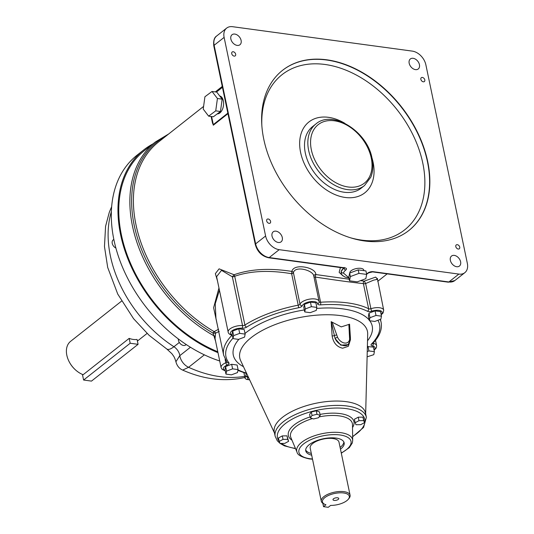 <?xml version="1.0" encoding="UTF-8"?>
<svg xmlns="http://www.w3.org/2000/svg" width="534" height="534" viewBox="0 0 534 534"><rect width="100%" height="100%" fill="white"/><g stroke="black" fill="none" stroke-linecap="round" stroke-linejoin="round"><path stroke-width="0.8" d="M129.175 338.376L130.196 343.255L83.604 380.034L91.481 381.102L138.079 344.323L137.058 339.444A20.586 14.278 51.7 0 1 129.175 338.376L83.137 374.714A20.586 14.278 -128.3 0 1 76.055 370.396A20.586 14.278 -128.3 0 1 69.113 361.611A20.586 14.278 -128.3 0 1 66.823 355.244A20.586 14.278 -128.3 0 1 70.608 341.333L121.565 301.116M69.113 361.611L69.24 361.852A19.604 13.597 51.7 0 0 75.848 370.222L76.055 370.396M130.196 343.255L138.079 344.323M83.604 380.034L82.43 374.427M217.985 352.66A125.537 87.049 -128.3 0 1 120.611 234.766A125.537 87.049 -128.3 0 1 143.706 149.934L137.051 155.187A125.537 87.049 51.7 0 0 113.956 240.02A125.537 87.049 51.7 0 0 219.721 360.971M178.336 338.95A5.146 3.571 51.7 0 0 178.429 340.325A5.146 3.571 51.7 0 0 181.533 344.697A5.146 3.571 51.7 0 0 185.759 344.931L186.232 344.55M113.829 239.399L113.181 239.906A5.146 3.571 51.7 0 0 112.414 244.031A5.146 3.571 51.7 0 0 115.891 248.063M190.444 347.254L179.811 355.644L175.913 361.738C176.974 365.823 179.237 368.614 182.688 370.102L188.595 367.299A11.768 8.164 -128.3 0 1 179.811 355.644A9.806 6.802 51.7 0 0 173.917 346.72A107.881 74.807 -128.3 0 1 111.366 211.597M182.688 370.102C203.741 379.407 224.307 381.91 244.398 377.598L244.285 377.618M143.706 149.934A125.537 87.049 -128.3 0 1 152.837 143.973M168.711 133.947L155.407 141.951L144.313 150.701A124.555 86.368 51.7 0 0 121.398 234.873A124.555 86.368 51.7 0 0 217.792 351.759M225.194 370.456A7.843 3.297 -11.8 0 1 227.164 365.049A1.962 0.761 -113.1 0 1 225.822 362.746A9.806 4.125 168.2 0 0 221.089 367.539L215.062 338.663L215.522 333.203L213.019 333.109L215.589 341.206M246.908 374.007A1.962 1.715 -166.3 0 1 246.581 373.56M247.442 377.231L247.382 376.704A1.962 1.408 -175.3 0 1 246.054 375.602A1.962 1.849 140.1 0 0 247.355 377.204M248.19 376.744L247.382 376.704L247.803 375.916M246.354 373.493L245.84 375.342L246.408 376.563M218.593 329.244L214.141 331.607A1.962 1.442 41.4 0 1 215.522 333.203L219.254 331.307M231.93 335.285A80.42 33.816 168.2 0 0 223.673 355.277L215.95 318.317L215.229 303.813L219.421 290.162M349.183 279.222L315.814 274.543C316.201 267.447 293.747 262.855 291.851 271.419C269.59 267.894 250.326 269.002 234.059 274.75A1.962 1.275 -114.5 0 1 234.706 276.258A1.962 0.828 168.2 0 1 232.35 276.812L242.543 325.593A1.962 1.015 94.4 0 1 241.949 328.23A3.925 1.649 168.2 0 0 246.661 327.115A1.962 1.181 -122.3 0 1 244.899 325.039A1.962 0.828 -11.8 0 1 242.543 325.593A9.806 4.125 168.2 0 0 232.57 327.409A9.806 4.125 168.2 0 0 228.172 332.061L216.604 276.672L221.51 270.358L232.35 276.812L234.059 274.75L219.094 268.842L215.356 273.635L217.478 280.877M246.661 327.115A78.458 32.988 -11.8 0 1 298.673 307.744L298.212 305.181A80.42 33.816 168.2 0 0 244.899 325.039L234.706 276.258C250.66 270.811 269.637 269.97 291.644 273.742L291.851 271.419A1.962 1.535 -166.6 0 1 293.433 272.754C294.861 265.204 314.052 270.378 313.852 276.512M313.785 276.038L319.072 301.343A9.806 4.125 168.2 0 0 309.947 299.08A9.806 4.125 168.2 0 0 300.001 304.193A1.962 1.715 21.9 0 0 302.257 305.768A7.843 3.297 -11.8 0 1 310.528 301.63A7.843 3.297 -11.8 0 1 317.55 303.759A3.925 1.649 168.2 0 0 320.513 304.874A78.458 32.988 -11.8 0 1 367.392 311.242A3.925 1.649 168.2 0 0 371.904 311.142A7.843 3.297 -11.8 0 1 380.408 310.721A7.843 3.297 -11.8 0 1 381.109 314.439M313.818 276.191A1.962 1.635 176.6 0 1 315.814 274.543A1.962 0.354 -81.8 0 0 315.334 277.066C336.627 280.323 352.647 282.499 363.387 283.594A1.962 1.715 96.7 0 1 364.261 281.124L360.49 280.657M377.271 278.701L375.602 277.113L364.261 281.124L365.636 283.547L373.633 280.13L377.271 279.369M249.491 379.527L246.361 379.387L245.059 378.259L243.911 372.752M155.407 141.951A124.555 86.368 51.7 0 0 132.492 226.116A124.555 86.368 51.7 0 0 213.453 335.506A1.962 1.535 -166.6 0 1 215.048 336.847M212.131 121.345L213.313 125.216L227.951 113.669M231.643 131.331L237.43 159.039A1.962 0.828 -11.8 0 1 237.77 158.424L214.134 45.277A1.962 0.828 168.2 0 0 213.794 45.891L231.643 131.331A1.962 0.828 -11.8 0 1 231.983 130.717M343.803 267.814L341.166 271.539A1.962 1.742 15.5 0 0 343.442 273.061A13.73 5.774 -11.8 0 1 345.792 270.017A1.962 1.362 -128.3 0 1 343.849 268.061A15.693 6.595 168.2 0 0 341.166 271.539L341.226 273.488M415.492 69.627A6.375 4.419 -128.3 0 1 409.792 65.035A6.375 4.419 -128.3 0 1 410.359 58.96A6.375 4.419 -128.3 0 1 413.122 58.299A6.375 4.419 -128.3 0 1 418.823 62.892A6.375 4.419 -128.3 0 1 418.255 68.966A6.375 4.419 -128.3 0 1 415.492 69.627M420.865 79.359A2.45 1.702 -128.3 0 1 421.313 77.697A2.45 1.702 -128.3 0 1 423.329 77.81A2.45 1.702 -128.3 0 1 424.804 79.893A2.45 1.702 -128.3 0 1 424.356 81.548A2.45 1.702 -128.3 0 1 422.341 81.442A2.45 1.702 -128.3 0 1 420.865 79.359M450.362 260.358A6.375 4.419 -128.3 0 1 451.53 256.046A6.375 4.419 -128.3 0 1 456.764 256.333A6.375 4.419 -128.3 0 1 460.602 261.747A6.375 4.419 -128.3 0 1 459.434 266.059A6.375 4.419 -128.3 0 1 454.194 265.772A6.375 4.419 -128.3 0 1 450.362 260.358M455.802 246.595A2.45 1.702 -128.3 0 1 456.25 244.932A2.45 1.702 -128.3 0 1 458.265 245.046A2.45 1.702 -128.3 0 1 459.741 247.129A2.45 1.702 -128.3 0 1 459.293 248.784A2.45 1.702 -128.3 0 1 457.278 248.677A2.45 1.702 -128.3 0 1 455.802 246.595M340.418 267.521L339.143 272.34L343.062 275.978M241.114 40.437A6.375 4.419 -128.3 0 1 239.94 44.743A6.375 4.419 -128.3 0 1 234.706 44.455A6.375 4.419 -128.3 0 1 230.868 39.042A6.375 4.419 -128.3 0 1 232.036 34.737A6.375 4.419 -128.3 0 1 237.276 35.017A6.375 4.419 -128.3 0 1 241.114 40.437M231.729 53.66A2.45 1.702 -128.3 0 1 232.177 52.005A2.45 1.702 -128.3 0 1 234.192 52.112A2.45 1.702 -128.3 0 1 235.668 54.201A2.45 1.702 -128.3 0 1 235.22 55.856A2.45 1.702 -128.3 0 1 233.204 55.743A2.45 1.702 -128.3 0 1 231.729 53.66M275.978 231.169A6.375 4.419 -128.3 0 1 281.678 235.754A6.375 4.419 -128.3 0 1 281.111 241.829A6.375 4.419 -128.3 0 1 278.347 242.489A6.375 4.419 -128.3 0 1 272.647 237.904A6.375 4.419 -128.3 0 1 273.214 231.823A6.375 4.419 -128.3 0 1 275.978 231.169M266.666 220.896A2.45 1.702 -128.3 0 1 267.12 219.24A2.45 1.702 -128.3 0 1 269.129 219.354A2.45 1.702 -128.3 0 1 270.604 221.436A2.45 1.702 -128.3 0 1 270.157 223.092A2.45 1.702 -128.3 0 1 268.141 222.985A2.45 1.702 -128.3 0 1 266.666 220.896M425.865 64.801A13.73 9.519 51.7 0 0 412.281 51.11L232.604 26.7A13.73 9.519 51.7 0 0 226.643 28.115A13.73 9.519 51.7 0 0 224.12 37.393L265.605 235.988A13.73 9.519 51.7 0 0 279.189 249.678L458.866 274.089A13.73 9.519 51.7 0 0 464.827 272.674A13.73 9.519 51.7 0 0 467.35 263.396L425.865 64.801M218.96 287.953L213.62 307.717L217.959 327.929M211.117 116.479L212.499 123.107L213.286 124.622A1.962 1.362 -128.3 0 1 213.313 125.216M223.339 100.826A9.071 5.307 97.7 0 1 217.251 113.882A9.071 5.307 97.7 0 0 223.339 100.826A9.071 5.307 97.7 0 0 219.688 95.933A9.071 5.307 97.7 0 1 223.339 100.826M363.781 270.064A7.109 2.99 -11.8 0 0 358.641 268.268A7.109 2.99 -11.8 0 0 351.112 270.745A7.109 2.99 -11.8 0 0 349.863 272.974A7.109 2.99 -11.8 0 1 351.112 270.745A7.109 2.99 -11.8 0 1 358.641 268.268A7.109 2.99 -11.8 0 1 363.781 270.064L363.908 270.658M427.694 161.528A101.994 70.722 -128.3 0 1 408.931 230.454A101.994 70.722 -128.3 0 1 325.173 225.922A101.994 70.722 -128.3 0 1 263.776 139.261A101.994 70.722 -128.3 0 1 282.539 70.334A101.994 70.722 -128.3 0 1 366.297 74.873A101.994 70.722 -128.3 0 1 427.694 161.528M371.838 157.457A45.116 31.279 -128.3 0 1 373.112 162.323A45.116 31.279 -128.3 0 1 345.231 197.467A45.116 31.279 -128.3 0 1 300.609 152.477A45.116 31.279 -128.3 0 1 344.931 123.367M364.495 185.565L361.164 188.195A39.229 27.201 -128.3 0 1 328.951 186.446A39.229 27.201 -128.3 0 1 305.335 153.118A39.229 27.201 -128.3 0 1 312.557 126.605L315.881 123.981A39.229 27.201 51.7 0 0 308.665 150.495A39.229 27.201 51.7 0 0 332.281 183.823A39.229 27.201 51.7 0 0 364.495 185.565L370.776 177.215C373.066 171.681 373.486 165.42 372.058 158.438C367.539 131.584 332.555 109.283 315.881 123.981M367.379 346.579L373.44 347.1L374.394 351.672L373.793 354.669L367.118 356.839M369.354 320.7L368.4 316.128L369.001 313.131L375.055 310.875L380.515 311.616L381.47 316.188L380.875 319.185L374.815 321.441L369.354 320.7L369.955 317.703L376.009 315.447L381.47 316.188M304.734 311.923L303.779 307.35L304.38 304.353L310.434 302.097L315.894 302.838L316.849 307.41L316.255 310.408L310.194 312.664L304.734 311.923L305.335 308.926L311.389 306.67L316.849 307.41M233.031 338.623L232.076 334.05L232.677 331.053L238.731 328.797L244.192 329.538L245.153 334.11L244.552 337.114L238.491 339.37L233.031 338.623L233.632 335.626L239.693 333.37L245.153 334.11M225.955 374.107L225.001 369.535L225.595 366.538L231.656 364.281L237.116 365.022L238.071 369.595L237.47 372.592L231.416 374.848L225.955 374.107L226.549 371.11L232.61 368.854L238.071 369.595M367.252 351.559L368.934 350.931L374.394 351.672M367.979 346.359L368.934 350.931M369.001 313.131L369.955 317.703M375.055 310.875L376.009 315.447M304.38 304.353L305.335 308.926M310.434 302.097L311.389 306.67M232.677 331.053L233.632 335.626M238.731 328.797L239.693 333.37M225.595 366.538L226.549 371.11M231.656 364.281L232.61 368.854M332.161 322.189L331.193 321.668L332.121 335.893A1.962 0.521 176.3 0 0 334.331 335.666A1.962 0.781 -13.5 0 1 336.794 335.085L332.161 322.189L341.253 326.888L348.856 324.458L349.496 336.807A1.962 0.868 -10 0 1 350.317 337.341A1.962 0.868 -10 0 1 350.324 337.381M350.458 338.476L349.556 324.165L348.856 324.452M332.121 335.893C333.309 342.801 336.82 346.913 342.668 348.221L348.328 346.292L350.484 339.597M346.212 401.655A46.585 19.591 -11.8 0 1 365.463 412.922L366.371 417.281A46.585 19.591 168.2 0 0 347.12 406.007A46.585 19.591 168.2 0 0 283.34 421.72A46.585 19.591 168.2 0 0 275.17 436.331L274.262 431.979A46.585 19.591 -11.8 0 1 282.426 417.368A46.585 19.591 -11.8 0 1 346.212 401.655M331.193 321.668L335.058 338.476A9.806 6.802 51.7 0 0 348.141 344.644L340.859 345.184L335.072 338.496M349.496 336.807L349.623 338.93A1.962 1.128 -175.9 0 1 350.471 339.944L349.436 330.406L349.556 324.165M349.623 338.93A7.843 5.44 -128.3 0 1 344.624 343.042A7.843 5.44 -128.3 0 1 337.568 337.294A1.962 0.454 154.9 0 0 335.058 338.476M355.143 422.728L354.416 419.243L358.261 417.188L362.96 417.141L364.542 422.628L360.704 424.677L355.998 424.73L355.143 422.728L358.988 420.672L363.687 420.625L364.542 422.628M310.327 417.835L309.6 414.351L311.329 412.008L316.262 410.793L319.472 411.921L320.2 415.405L318.471 417.748L313.538 418.963L310.327 417.835L312.056 415.492L316.989 414.277L320.2 415.405M279.182 441.438L278.454 437.953L282.299 435.904L286.998 435.851L288.587 441.338L284.742 443.394L280.043 443.44L279.182 441.438L283.027 439.389L287.726 439.335L288.587 441.338M311.682 455.188A19.618 8.25 -11.8 0 1 305.755 450.85A19.618 8.25 -11.8 0 1 309.199 444.702A19.618 8.25 -11.8 0 1 329.965 437.88A19.618 8.25 -11.8 0 1 344.156 442.826A19.618 8.25 -11.8 0 1 340.719 448.981A19.618 8.25 -11.8 0 1 340.465 449.174M340.105 447.432A19.618 8.25 168.2 0 0 340.358 447.238A19.618 8.25 168.2 0 0 343.863 441.978M305.688 449.955A19.618 8.25 168.2 0 0 311.315 453.446M321.301 501.239L310.201 448.106A14.705 6.181 -11.8 0 1 312.777 443.494A14.705 6.181 -11.8 0 1 328.35 438.381A14.705 6.181 -11.8 0 1 338.983 442.092L350.084 495.225A14.705 6.181 168.2 0 0 339.45 491.514A14.705 6.181 168.2 0 0 323.878 496.627A14.705 6.181 168.2 0 0 321.301 501.239A14.705 6.181 168.2 0 0 323.524 503.702L324.518 504.203A13.724 5.767 -11.8 0 1 334.698 493.456A13.724 5.767 -11.8 0 1 348.328 499.23A13.724 5.767 -11.8 0 1 330.659 505.404L328.256 507.3L323.531 506.659L322.83 503.288M348.328 499.23L349.036 498.369A14.705 6.181 168.2 0 0 350.084 495.225M323.531 506.659L325.934 504.764A13.724 5.767 -11.8 0 1 324.518 504.203M333.51 498.783A2.944 1.235 -11.8 0 1 338.409 498.062A2.944 1.235 -11.8 0 1 338.242 499.423A2.944 1.235 -11.8 0 1 334.564 500.445A2.944 1.235 -11.8 0 1 333.136 499.163A2.944 1.235 -11.8 0 1 333.51 498.783M286.998 435.851L287.726 439.335M282.299 435.904L283.027 439.389M316.262 410.793L316.989 414.277M311.329 412.008L312.056 415.492M362.96 417.141L363.687 420.625M358.261 417.188L358.988 420.672M212.025 91.461L216.751 92.102L222.157 99.15L220.455 111.493L213.36 116.786L208.627 116.145L203.227 109.096L204.922 96.754L212.025 91.461L217.425 98.51L215.729 110.852L208.627 116.145M220.455 111.493L215.729 110.852M222.157 99.15L217.425 98.51M349.516 280.811L348.789 277.326L349.636 273.081L358.214 269.884L365.95 270.938L366.678 274.416L365.83 278.668L357.253 281.865L349.516 280.811L350.364 276.565L358.948 273.368L366.678 274.416M358.214 269.884L358.948 273.368M349.636 273.081L350.364 276.565M204.368 354.85L188.595 367.299A122.593 85.006 -128.3 0 0 244.659 376.35M179.311 342.461L173.917 346.72A21.574 6.869 -57.1 0 1 166.842 349.042L149.14 335.352L133.567 318.685L117.74 294.067L107.701 267.474L104.47 246.548L105.572 226.309L109.283 212.338L111.659 206.658M246.501 373.132A78.458 32.988 -11.8 0 1 238.124 369.908A3.925 1.649 168.2 0 0 238.017 369.855M223.673 355.277L226.997 362.279A1.962 1.742 -37.9 0 0 228.906 362.82A78.458 32.988 -11.8 0 1 232.951 338.236M226.763 361.972A1.962 0.828 -11.8 0 1 225.822 362.746L225.114 359.342M227.164 365.049A3.925 1.649 168.2 0 0 228.906 362.82M232.557 336.347A1.962 1.509 -135.8 0 1 231.97 335.292M232.27 334.978A7.843 3.297 -11.8 0 1 232.197 330.673A7.843 3.297 -11.8 0 1 241.949 328.23M300.001 304.193A1.962 0.828 -11.8 0 1 298.212 305.181L291.644 273.742A1.962 0.828 168.2 0 0 293.433 272.754L300.001 304.193M298.673 307.744A3.925 1.649 168.2 0 0 302.257 305.768M319.145 301.99L319.072 301.343A9.806 4.125 168.2 0 1 319.112 301.683A1.962 1.776 179.2 0 1 317.55 303.759M381.189 314.84L383.132 312.891L383.692 310.127A9.806 4.125 168.2 0 0 370.896 308.719A1.962 0.828 -11.8 0 1 368.64 308.765A80.42 33.816 168.2 0 0 320.594 302.237A1.962 0.561 86.1 0 1 320.513 304.874M313.932 276.732A1.962 0.828 168.2 0 0 314.673 277.053A1.962 0.828 168.2 0 0 315.334 277.066L320.594 302.237A1.962 0.828 -11.8 0 1 319.138 301.81M371.904 311.142A1.962 0.441 72.1 0 1 370.896 308.719L365.636 283.547A1.962 0.828 168.2 0 1 363.888 283.741A1.962 0.828 168.2 0 1 363.387 283.594L368.64 308.765A1.962 1.569 116.5 0 1 367.392 311.242M380.161 319.452A80.42 33.816 168.2 0 1 381.116 322.389C382.371 329.465 379.5 336.567 372.512 343.696L372.498 343.709A1.962 1.509 -135.8 0 1 371.47 344.07A3.925 1.649 168.2 0 0 372.398 345.952A7.843 3.297 -11.8 0 1 374.027 349.917M377.925 320.287A78.458 32.988 -11.8 0 1 371.47 344.07M374.114 350.324L376.39 347.727L376.617 345.605A9.806 4.125 168.2 0 0 373.293 343.355A1.962 1.275 101.5 0 1 372.398 345.952M373.206 342.968L373.293 343.355A1.962 0.828 -11.8 0 1 372.946 343.249M245.84 375.342L245.059 378.259M247.476 379.253L247.963 377.438M166.041 136.057A123.574 85.687 51.7 0 0 135.069 229.166A123.574 85.687 51.7 0 0 213.019 333.109A1.962 0.701 120.1 0 1 214.141 331.607A122.593 85.006 -128.3 0 1 135.99 224.814A122.593 85.006 -128.3 0 1 158.545 141.971L203.594 106.413M345.792 270.017A3.925 1.649 168.2 0 0 344.857 267.841L269.203 257.562A13.73 9.519 -128.3 0 1 255.626 243.871A1.962 0.828 168.2 0 0 255.279 244.485C257.355 251.748 261.787 256.173 268.575 257.762L344.63 268.135L344.196 267.447M265.605 235.988L255.626 243.871L237.77 158.424M279.189 249.678L269.203 257.562A1.962 1.148 97.7 0 1 268.575 257.762M344.857 267.841A1.962 1.148 97.7 0 1 344.23 268.041M348.862 277.687L343.442 273.061M366.638 274.202L368.707 272.814A1.962 1.362 -128.3 0 1 367.859 273.014A13.73 5.774 -11.8 0 1 366.578 273.915M368.707 272.814L372.599 271.893A1.962 1.148 -82.3 0 0 373.226 271.693A3.925 1.649 168.2 0 0 367.859 273.014M372.599 271.893L448.253 282.172A1.962 1.148 -82.3 0 0 448.88 281.972L373.226 271.693M464.827 272.674L454.841 280.557A13.73 9.519 -128.3 0 1 448.88 281.972L458.866 274.089M224.12 37.393L214.134 45.277A13.73 9.519 -128.3 0 1 216.657 35.998C214.221 37.473 213.266 40.771 213.794 45.891M227.838 113.135L213.286 124.622L211.597 116.545M222.257 86.428L216.023 91.354A1.962 1.362 51.7 0 0 215.656 91.955M216.444 92.062L222.444 87.322M408.81 230.548A101.994 70.722 51.7 0 0 427.454 161.715A101.994 70.722 51.7 0 0 366.144 75.114A101.994 70.722 51.7 0 0 282.419 70.428M261.84 125.463A98.89 68.572 -128.3 0 1 332.428 65.849A98.89 68.572 -128.3 0 1 422.788 163.09A98.89 68.572 -128.3 0 1 350.498 237.784M367.526 340.779A70.962 29.837 168.2 0 0 369.782 320.76M369.221 320.04A70.962 29.837 168.2 0 0 316.642 308.445M304.32 309.947A70.962 29.837 168.2 0 0 245.006 333.416M238.972 339.19A70.962 29.837 168.2 0 0 243.491 366.691M274.456 432.927L240.654 360.63A65.208 27.421 -11.8 0 1 268.942 327.168A65.208 27.421 -11.8 0 1 340.505 315.601A65.208 27.421 -11.8 0 1 367.692 334.09L365.663 413.87M279.135 441.197A44.622 18.763 -11.8 0 1 285.276 423.676A44.622 18.763 -11.8 0 1 346.372 408.623A44.622 18.763 -11.8 0 1 352.634 436.458M337.568 337.294L336.794 335.085M295.435 448.406A44.622 18.763 -11.8 0 1 281.431 443.427M352.513 427.554A33.522 14.098 168.2 0 0 340.098 413.583A33.522 14.098 168.2 0 0 319.986 414.411M310.134 416.907A33.522 14.098 168.2 0 0 291.985 440.196M341.306 453.206L349.329 447.612L352.313 442.953L352.687 440.543A28.529 11.995 168.2 0 0 340.792 432.667A28.529 11.995 168.2 0 0 309.687 437.633A28.529 11.995 168.2 0 0 297.024 452.171L290.843 437.486A31.586 13.283 -11.8 0 1 312.457 418.583M319.092 416.914A31.586 13.283 -11.8 0 1 339.304 415.886A31.586 13.283 -11.8 0 1 352.48 424.61L352.687 440.543M312.47 458.966A26.6 11.181 -11.8 0 1 309.914 458.713A26.6 11.181 -11.8 0 1 303.586 443.934A26.6 11.181 -11.8 0 1 339.998 434.963A26.6 11.181 -11.8 0 1 341.253 452.959M371.243 157.964A37.267 25.839 -128.3 0 1 348.215 186.993A37.267 25.839 -128.3 0 1 311.349 149.827A37.267 25.839 -128.3 0 1 334.384 120.797A37.267 25.839 -128.3 0 1 371.243 157.964M137.398 341.072L147.077 333.436M175.913 361.738C174.211 356.085 173.517 356.185 171.935 353.748L166.842 349.042M246.715 373.593L237.904 370.416M225.275 370.863L222.151 369.394L221.089 367.539M228.172 332.061C228.292 333.51 229.687 334.618 232.363 335.379M246.334 376.483L246.461 376.637A1.962 1.962 0 0 0 247.382 377.251L248.63 377.685M383.692 310.127L377.364 278.448L376.583 279.255M381.116 322.389L380.475 319.332M376.617 345.605L375.509 340.312M249.632 379.834L246.361 379.387M237.43 159.045L255.279 244.485M348.922 277.974L345.118 277.106L342.281 275.264L341.193 273.388M454.841 280.557L448.253 282.172M226.643 28.115L216.657 35.998M387.163 273.875L377.685 281.358M216.023 91.354L215.362 91.915M280.143 443.44L284.468 445.863L295.569 448.714M352.64 436.785L363.574 427.44L366.371 417.281M349.436 330.406L349.463 330.773M350.471 339.944L348.141 344.644M279.996 443.333L277.286 440.744L275.17 436.331M297.024 452.171C297.491 454.915 301.577 457.164 309.286 458.913L312.523 459.22"/></g></svg>
